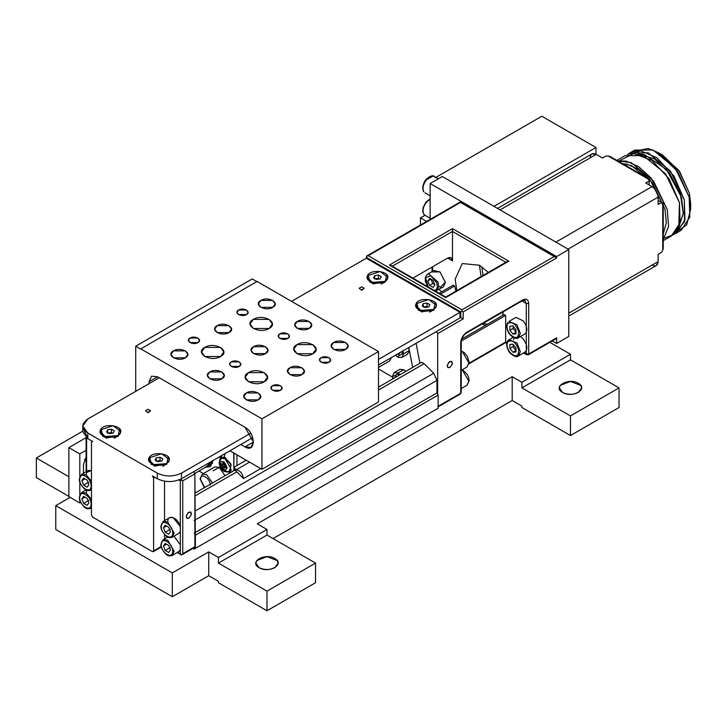 <?xml version="1.0" encoding="UTF-8"?>
<svg xmlns="http://www.w3.org/2000/svg" width="727" height="727" viewBox="0 0 727 727"><rect width="100%" height="100%" fill="white"/><g stroke="black" fill="none" stroke-linecap="round" stroke-linejoin="round"><path stroke-width="1.09" d="M55.77 505.628L172.308 572.912L208.722 551.884L218.436 557.491L266.991 529.465L257.285 523.858L512.208 376.677L521.913 382.284L570.477 354.249L549.857 342.344L570.477 354.249L521.913 382.284L521.913 387.891L570.477 359.856L570.477 354.249L570.477 359.856L521.913 387.891L570.477 415.926L619.031 387.891L570.477 359.856L619.031 387.891L570.477 415.926L521.913 387.891L521.913 382.284L512.208 376.677L257.285 523.858L266.991 529.465L218.436 557.491L218.436 563.098L266.991 535.072L266.991 529.465L266.991 535.072L218.436 563.098L266.991 591.133L315.554 563.098L266.991 535.072L315.554 563.098L266.991 591.133L218.436 563.098L218.436 557.491L208.722 551.884L172.308 572.912L55.77 505.628L70.101 497.359L55.77 505.628L55.77 529.465L172.308 596.74L208.722 575.72L218.436 581.327L218.436 582.727L266.991 610.762L315.554 582.727L315.554 563.098L315.554 582.727L266.991 610.762L266.991 591.133L266.991 610.762L218.436 582.727L218.436 581.327L208.722 575.72L208.722 551.884L208.722 575.72L172.308 596.74L172.308 572.912L172.308 596.74L55.77 529.465L55.77 505.628M82.796 426.013L82.796 431.62L87.822 438.626L87.822 433.019L82.796 426.013L87.822 419.006L159.258 377.758L87.822 419.006C81.27 423.677 81.27 428.348 87.822 433.019L157.259 473.113C165.347 476.894 173.444 476.894 181.532 473.113L181.532 478.72C173.444 482.501 165.347 482.501 157.259 478.72L157.259 473.113L157.259 478.72L152.397 475.912L153.615 478.021L154.824 477.321L153.615 478.021L152.397 475.912L157.259 478.72C165.347 482.501 173.444 482.501 181.532 478.72L193.673 471.714L194.891 473.813L182.75 480.82L194.891 473.813L194.891 546.704L182.75 553.71L182.75 480.82L182.75 553.71L181.532 554.992L177.443 552.047L181.532 554.992L194.891 546.704L194.891 534.363L195.372 535.208L438.154 395.043L438.154 408.21L438.154 395.043L195.372 535.208L195.372 548.385L438.154 408.21L194.154 549.085L436.945 408.919L194.154 549.085L192.964 548.394L194.154 549.085L195.372 548.385L194.891 473.813L193.673 471.714L181.532 478.72L181.532 480.12L180.323 480.82L178.86 479.974L180.323 480.82L180.323 526.575L180.323 480.82L181.532 480.12L181.532 473.113L250.724 433.165L181.532 473.113C173.444 476.894 165.347 476.894 157.259 473.113L87.822 433.019L87.822 438.626L92.674 441.434L91.466 442.134L92.674 441.434L91.466 442.134L91.466 515.025L91.466 442.134M512.208 400.504L521.913 406.111L521.913 407.511L570.477 435.546L619.031 407.511L619.031 387.891L619.031 407.511L570.477 435.546L570.477 415.926L570.477 435.546L521.913 407.511L521.913 406.111L512.208 400.504L512.208 376.677L512.208 400.504L273.061 538.571L512.208 400.504M68.883 476.758L36.35 457.974L36.35 477.603L68.883 496.377L36.35 477.603L36.35 457.974L68.883 476.758M274.888 558.545C285.493 564.17 268.845 573.785 259.103 567.66C248.498 562.035 265.146 552.42 274.888 558.545M578.365 383.338C588.97 388.954 572.322 398.569 562.58 392.444C551.975 386.819 568.623 377.213 578.365 383.338M82.796 431.166L36.35 457.974L82.796 431.166M259.103 567.66L255.831 563.098L256.686 560.635L266.991 556.655L277.305 560.635L278.15 563.098L274.888 567.66C269.626 570.113 264.364 570.113 259.103 567.66M562.58 392.444L559.317 387.891L560.163 385.428L570.477 381.448L580.782 385.428L581.627 387.891L578.365 392.444C573.103 394.906 567.842 394.906 562.58 392.444M556.491 257.476L556.637 256.549L568.768 249.543L568.768 336.447L556.637 343.453L556.637 337.846L527.502 354.667L526.284 353.967L528.711 353.967L526.284 353.967L527.502 354.667L556.637 337.846L555.419 338.546L556.637 337.846L556.637 343.453L568.768 336.447L568.768 249.543L556.637 256.549L430.148 183.522L430.148 219.381L430.148 183.522L442.28 176.516L430.148 183.522L556.637 256.549L556.637 257.949L463.163 311.919L463.163 318.926L437.672 333.648L436.454 331.539L437.672 333.648L437.672 394.198L437.672 333.648L463.163 318.926L460.736 317.526L436.454 331.539L460.736 317.526L460.009 317.099L460.736 317.526L460.736 311.919L367.017 257.812L367.017 258.648L366.517 256.122L367.017 257.812L460.736 311.919L460.736 317.526L463.163 318.926L463.163 311.919L461.945 311.22L460.736 311.919L461.945 311.22L461.945 309.811L368.235 255.713L366.517 256.122L368.235 255.713L460.491 202.442L554.21 256.549L555.919 256.958L460.491 201.861L366.517 256.122L366.517 258.358M438.372 178.769L432.992 176.043L426.322 179.896C423.041 184.531 422.233 188.511 423.877 191.837L423.668 191.646C422.205 188.993 422.46 185.758 424.432 181.932C424.895 179.587 432.102 173.771 434.382 176.47L435.655 177.642M434.328 290.564C437.245 289.8 437.972 287.092 436.509 282.44L430.584 275.642L425.613 277.805L428.267 286.983M429.602 278.386L433.11 280.413L434.864 284.929L433.11 287.419L429.602 285.393L427.858 280.876L429.602 278.386L433.11 280.413L434.864 284.929L433.11 287.419L429.602 285.393L427.858 280.876L429.602 278.386M435.155 291.173L443.361 286.874L445.315 282.549L440.062 271.989L433.919 270.517L427.367 274.306L428.748 273.879L437.872 281.967L438.763 286.338L436.809 290.655L435.428 291.082M431.011 279.059L427.858 280.876L431.011 279.059L432.765 283.575L429.602 285.393L432.765 283.575L434.637 284.348L432.765 283.575L431.011 279.059M432.574 271.98L439.908 271.862L445.315 282.185L440.517 287.183L439.035 286.62M438.972 289.41L441.671 291.8L438.972 289.41M453.212 285.148L454.666 285.993L455.929 291.118L454.666 285.993L453.212 285.148L439.144 293.263L453.212 285.148M482.001 324.051L485.5 325.369L482.001 324.051M504.184 314.582L505.647 315.418L505.647 342.053L506.846 342.744L505.647 342.053L469.142 363.137L505.647 342.053L505.647 315.418L504.184 314.582L461.809 339.046L504.184 314.582M513.553 339.718L513.944 337.746M520.55 336.51L523.558 339.264L526.284 344.307L526.284 332.512L526.893 329.649L526.284 326.087L526.284 303.504L521.931 300.996L526.284 303.504L526.284 344.307L523.558 339.264L520.55 336.51M515.325 317.726L516.025 317.372L523.558 321.043L526.284 326.087L523.558 321.043L516.025 317.372L508.936 321.398L516.997 324.833L520.341 333.429L518.378 337.755C516.106 340.454 508.9 334.638 508.427 332.294C506.455 328.459 506.201 325.223 507.664 322.579L507.882 322.388M506.374 262.574L452.476 231.459L452.476 260.893L447.623 258.094L451.058 257.749L452.476 260.893L447.623 258.094C450.549 256.758 452.167 257.694 452.476 260.893L452.476 231.459L506.374 262.574M432.574 266.782L432.574 271.298L432.574 266.782M503.375 311.71L502.402 315.609L503.375 311.71M487.281 324.333L483.419 323.233L487.281 324.333M456.865 290.582L455.147 279.259L462.263 263.537L479.429 265.237L488.38 272.389L479.429 265.237L462.263 263.537L455.147 279.259L456.865 290.582M507.782 323.588C506.319 326.55 507.037 330.094 509.963 334.229C515.788 339.427 518.696 338.528 518.678 331.539C515.67 323.751 512.044 321.098 507.782 323.588M515.97 333.775L512.935 334.047L509.9 330.267L509.9 326.223L512.935 325.95L515.97 329.731L515.97 333.775L512.935 334.047L516.088 332.221L512.935 334.047L509.9 330.267L513.053 328.45L516.088 332.221L513.053 328.45L509.9 330.267L509.9 326.223L512.935 325.95L515.97 329.731L515.97 333.775M519.66 336.583L518.378 337.755L524.939 333.975L526.284 332.512M513.326 326.441L513.053 328.45L513.326 326.441M378.494 368.998L392.353 377.004L378.494 368.998M412.663 367.426L408.792 347.506L412.663 367.426M398.287 372.86L403.758 369.707L405.82 371.37L403.758 369.707L399.886 369.325L394.188 372.624L398.051 373.006L400.114 374.669M402.985 350.868L403.512 353.867L401.913 357.402L407.62 354.113L409.219 350.578L408.692 347.57L409.219 350.578L403.758 353.731M378.494 367.408L389.181 361.237L391.78 357.339L384.51 361.537M396.042 376.05L394.634 378.04L396.042 376.05L396.878 376.531L396.042 376.05M399.041 375.286L397.442 374.051L392.589 376.859L392.853 378.858M86.24 492.942L86.786 490.262M83.641 503.357L88.812 500.376L83.641 503.357L81.887 498.84L83.641 503.357L87.14 505.383L88.894 502.893L87.14 498.377L88.894 502.893L87.14 505.383L83.641 503.357M84.923 497.095L81.887 498.84L84.923 497.095M83.641 496.35L81.887 498.84L83.641 496.35L87.14 498.377L83.641 496.35M79.688 497.568C79.37 505.883 91.411 512.835 91.093 504.156C91.411 495.85 79.37 488.898 79.688 497.568M86.604 437.854L86.604 471.441L86.604 437.854M86.24 474.722L86.604 472.468L91.466 470.442L88.131 470.56L81.569 474.34L86.122 474.795L91.466 481.165M83.641 485.136L88.812 482.155L83.641 485.136L81.887 480.62L83.641 485.136L87.14 487.163L88.894 484.664L87.14 480.147L88.894 484.664L87.14 487.163L83.641 485.136M84.923 478.866L81.887 480.62L84.923 478.866M83.641 478.13L81.887 480.62L83.641 478.13L87.14 480.147L83.641 478.13M79.688 479.347C79.37 487.663 91.411 494.614 91.093 485.936C91.411 477.621 79.37 470.678 79.688 479.347M180.323 544.796L180.323 549.73L178.787 551.648L180.323 549.73L180.323 553.71L180.323 531.501L180.323 544.796L173.998 536.19L180.323 544.796M165.211 550.457L170.382 547.476L165.211 550.457L163.466 545.941L165.211 550.457L168.719 552.475L170.472 549.985L168.719 545.468L170.472 549.985L168.719 552.475L165.211 550.457M166.501 544.187L163.466 545.941L166.501 544.187M165.211 543.451L163.466 545.941L165.211 543.451L168.719 545.468L165.211 543.451M161.258 544.668C160.949 552.983 172.99 559.935 172.672 551.257C172.99 542.942 160.949 535.99 161.258 544.668M167.819 521.822C167.437 513.535 178.36 517.688 180.323 526.575L180.323 531.501L180.323 526.575L173.171 517.588L169.7 517.66L163.148 521.441L167.692 521.895L174.126 533.036L172.244 537.198C169.736 538.089 167.646 537.68 165.965 535.963C162.221 531.991 160.549 528.674 160.958 526.03L163.148 521.441L161.258 525.603M164.538 481.219L164.538 520.632L164.538 481.219M164.538 534.609L164.538 538.861L164.538 534.609M165.211 532.237L170.382 529.247L165.211 532.237L163.466 527.72L165.211 532.237L168.719 534.254L170.472 531.764L168.719 527.248L170.472 531.764L168.719 534.254L165.211 532.237M166.501 525.966L163.466 527.72L166.501 525.966M165.211 525.221L163.466 527.72L165.211 525.221L168.719 527.248L165.211 525.221M161.258 526.448C160.949 534.763 172.99 541.715 172.672 533.036C172.99 524.721 160.949 517.769 161.258 526.448M419.942 363.218L416.08 343.308L419.942 363.218M436.945 392.934L437.672 394.198L436.945 392.934L194.154 533.109L436.945 392.934L436.945 380.375L436.945 392.934M421.651 362.237L424.15 363.682L433.746 373.269L436.945 380.375L194.154 520.55L436.945 380.375L433.746 373.269L194.891 511.172L433.746 373.269L424.15 363.682L421.651 362.237L378.494 387.155L421.651 362.237M440.607 294.108L454.666 285.993L440.607 294.108M461.318 341.018L505.647 315.418L461.318 341.018M460.736 393.216L437.672 406.529L460.736 393.216L460.736 341.354L460.736 393.216L460.736 391.817L460.736 393.216L459.519 393.916M528.711 353.967L528.711 303.504L528.711 353.967L527.502 354.667L523.876 352.577L526.284 353.967L526.284 350.732L526.284 353.967M522.64 300.006L466.807 332.239C463.144 334.802 461.118 338.309 460.736 342.753C461.118 338.309 463.144 334.802 466.807 332.239L522.64 300.006C526.303 298.334 528.329 299.506 528.711 303.504L526.284 303.504L528.711 303.504C528.329 299.506 526.303 298.334 522.64 300.006L521.432 300.705M524.867 300.36L526.284 303.504L524.867 300.36L522.286 300.787L466.452 333.03C463.335 335.238 461.6 338.246 461.236 342.053L461.236 392.516L460.382 393.998L438.154 406.829M449.813 361.455C453.194 361.519 453.194 363.536 449.813 367.508C446.433 367.444 446.433 365.427 449.813 361.455M412.927 278.123L447.623 258.094L412.927 278.123M508.809 261.175L452.476 228.66L452.476 231.459L452.476 228.66L389.354 265.101L445.678 297.616L508.809 261.175L507.092 261.584L445.678 297.043L391.071 265.509L389.354 265.101L452.476 228.66L508.809 261.175L445.678 297.616L389.354 265.101M391.78 266.5L452.476 231.459L391.78 266.5M368.235 255.713L461.945 309.811L554.21 256.549L460.491 202.442L368.235 255.713M461.945 311.22L463.163 311.919L556.637 257.949L554.21 256.549L461.945 309.811L461.945 311.22M153.615 550.902L153.615 478.021L153.615 550.902L161.23 546.513L152.397 551.611L153.615 550.902L152.397 551.611L92.674 517.124L91.466 515.025L92.674 517.124L152.397 551.611M182.75 480.82L181.532 480.12L182.75 480.82M188.82 512.153C192.182 512.217 192.182 514.225 188.82 518.178C185.449 518.115 185.449 516.097 188.82 512.153M438.154 395.043L437.672 394.198L438.154 395.043M234.948 470.024L194.891 493.16L234.948 470.024M194.891 496.05L236.784 471.859L194.891 496.05M378.494 390.045L424.15 363.682L378.494 390.045M397.614 353.967L398.841 354.676L397.614 353.967M395.561 355.149L397.442 356.675L402.295 353.867L401.922 351.477M400.168 352.495L398.841 354.676L400.168 352.495M188.82 518.178L186.975 518.36L186.212 516.67L187.82 512.953L190.665 511.962L191.228 514.925L188.82 518.178M449.813 367.508L447.959 367.689L447.187 365.999L448.804 362.264L451.667 361.274L452.23 364.245L449.813 367.508M479.429 265.237L481.138 276.569L479.429 265.237M172.244 537.198L178.797 533.418L180.323 531.501M161.258 543.832L163.148 539.661L167.692 540.116L174.126 551.257L172.244 555.419C169.736 556.319 167.646 555.901 165.965 554.183C162.221 550.212 160.549 546.895 160.958 544.25L163.148 539.661L167.664 537.053M79.688 478.511L81.569 474.34L79.388 478.929C78.979 481.574 80.642 484.891 84.387 488.871C86.068 490.58 88.158 490.998 90.666 490.107L91.466 489.453M79.688 496.732L81.569 492.57L86.122 493.015L91.466 499.385M91.466 507.673L90.666 508.327C88.158 509.218 86.068 508.809 84.387 507.092C80.642 503.111 78.979 499.803 79.388 497.15L81.569 492.57L86.086 489.962M461.236 350.95L464.162 352.513L467.361 356.321L469.169 362.446L466.979 367.035L468.87 362.873L462.436 351.723L461.236 351.168M462.472 369.643L467.361 374.541L468.642 377.449L469.169 380.675L466.979 385.255L468.87 381.093L462.181 369.807M392.589 376.159L394.188 372.624L392.335 376.504L392.698 378.958M260.757 468.597L243.5 478.566L233.794 468.879L233.794 470.696L233.794 468.879L243.5 478.566L260.757 468.597M224.08 467.752L226.024 466.634L224.08 467.752L224.08 469.715L224.08 467.752M222.135 464.389L224.57 462.981L222.135 464.389L222.871 463.962L222.135 464.389L220.435 463.408L222.135 464.389M224.08 463.263L222.871 463.962L224.08 463.263M224.807 465.925L224.08 462.708L222.871 462.008L222.871 463.962L222.871 462.008L224.08 462.708L224.08 464.671L226.506 466.907L224.807 465.925M222.871 467.052L225.297 465.653L222.871 467.052L222.871 469.015L224.08 469.715L222.871 469.015L222.144 465.789L222.871 467.052M224.57 464.389L222.144 465.789L224.57 464.389L222.871 463.408L224.57 464.389M220.435 464.807L222.144 465.789L220.435 464.807L220.435 463.408L220.435 464.807M225.297 467.606L225.297 465.653M219.836 463.753C222.262 470.578 224.688 471.987 227.115 467.961C224.688 461.136 222.262 459.737 219.836 463.753M226.506 468.315L224.807 467.334L226.506 468.315L226.506 466.907L226.506 468.315M224.361 457.846L225.606 457.556M208.722 465.425L211.375 465.498L208.722 465.425M230.613 471.505L228.851 471.478L230.613 471.505M221.299 458.392L222.035 456.992L220.445 456.256L222.035 456.992L221.299 458.392M222.362 455.147L224.588 453.866L222.362 455.147M229.941 470.623L231.522 469.778L228.95 471.423L230.514 467.961L225.17 458.71L221.399 458.337C220.899 457.846 220.145 459.328 219.127 462.772C219.863 466.798 221.526 473.213 228.95 471.423M219.836 461.79L221.399 458.337L224.18 456.91L222.58 457.874M210.239 485.136C210.512 478.057 200.261 472.141 200.534 479.529L204.705 487.49M233.303 452.476L234.039 453.175L233.794 467.379L236.22 469.806C240.101 470.469 242.527 473.386 243.5 478.566C242.527 473.386 240.101 470.469 236.22 469.806L249.534 462.118L236.22 469.806L233.794 467.379L236.947 465.562L236.947 454.857L236.947 465.562L233.794 467.379L233.794 453.312L233.303 452.476M203.36 473.586L198.971 471.051L203.36 473.586M219.59 461.091L220.572 457.837L218.991 457.092L220.572 457.837L219.627 460.309M223.88 470.269L229.196 472.332L231.159 464.817L224.161 456.938L225.052 453.593L224.161 456.938L230.732 463.69L230.45 471.669L226.351 471.959M205.559 467.252L213.129 460.473L209.958 466.698L205.559 467.252M200.534 478.121L202.306 474.195L214.938 466.907L219.227 467.334L225.052 475.74L219.227 467.334L213.156 470.832M246.217 460.209L236.947 465.562L246.217 460.209M220.572 457.837L222.035 456.992L220.572 457.837M204.323 487.708L200.025 478.82L202.306 474.195L206.604 474.622L212.429 483.028M568.768 249.543L442.28 176.516L568.768 249.543M556.637 343.453L552.284 340.945L556.637 343.453M483.028 275.478L481.856 266.782L483.028 275.478M430.148 199.098L426.322 202.324C423.041 206.959 422.233 210.939 423.877 214.265L424.941 215.247L420.433 217.864L420.433 224.988L420.433 217.864L426.604 221.426L420.433 217.864L424.95 215.256L423.668 214.074L422.741 211.548L423.078 207.658L425.895 202.17L430.148 198.816M140.565 348.742L261.956 418.834L378.494 351.55L257.104 281.467L140.565 349.024L135.713 346.225L135.713 391.362L135.713 346.225L252.242 278.941L257.104 281.749L252.242 278.941L135.713 346.225L140.565 349.024L257.104 281.467L378.494 351.55L261.956 418.834L140.565 348.742M190.038 338.064C194.9 335.011 203.206 339.8 197.908 342.608C193.055 345.661 184.749 340.872 190.038 338.064L197.908 338.064L199.543 340.336L197.908 342.608L190.038 342.608L188.411 340.336L190.038 338.064M279.868 333.857C284.73 330.803 293.036 335.601 287.738 338.4C282.885 341.454 274.579 336.665 279.868 333.857L287.738 333.857L289.373 336.128L287.738 338.4L279.868 338.4L278.241 336.128L279.868 333.857M321.143 357.684C326.005 354.631 334.302 359.429 329.013 362.228C324.16 365.29 315.854 360.492 321.143 357.684L329.013 357.684L330.649 359.956L329.013 362.228L321.143 362.228L319.517 359.956L321.143 357.684M272.589 385.719C277.45 382.666 285.747 387.464 280.458 390.263C275.597 393.316 267.3 388.527 272.589 385.719L280.458 385.719L282.085 387.991L280.458 390.263L272.589 390.263L270.953 387.991L272.589 385.719M231.313 361.892C236.175 358.838 244.472 363.636 239.183 366.435C234.33 369.489 226.024 364.7 231.313 361.892L239.183 361.892L240.819 364.163L239.183 366.435L231.313 366.435L229.687 364.163L231.313 361.892M238.601 310.029C243.454 306.976 251.76 311.765 246.471 314.573C241.609 317.626 233.303 312.837 238.601 310.029L246.471 310.029L248.098 312.301L246.471 314.573L238.601 314.573L236.966 312.301L238.601 310.029M289.973 367.726C297.343 363.091 309.938 370.361 301.914 374.623C294.544 379.249 281.949 371.979 289.973 367.726L301.914 367.726L304.386 371.17L301.914 374.623L289.973 374.623L287.501 371.17L289.973 367.726M209.858 371.933C217.228 367.299 229.823 374.569 221.799 378.822C214.429 383.456 201.833 376.186 209.858 371.933L221.799 371.933L224.27 375.377L221.799 378.822L209.858 378.822L207.386 375.377L209.858 371.933M297.261 321.47C304.631 316.836 317.226 324.106 309.202 328.368C301.832 332.993 289.237 325.723 297.261 321.47L309.202 321.47L311.674 324.914L309.202 328.368L297.261 328.368L294.789 324.914L297.261 321.47M260.839 300.442C268.208 295.816 280.804 303.086 272.779 307.339C265.41 311.974 252.814 304.704 260.839 300.442L272.779 300.442L275.251 303.895L272.779 307.339L260.839 307.339L258.367 303.895L260.839 300.442M217.146 325.678C224.507 321.043 237.102 328.313 229.078 332.566C221.708 337.201 209.122 329.931 217.146 325.678L229.078 325.678L231.549 329.122L229.078 332.566L217.146 332.566L214.665 329.122L217.146 325.678M173.444 350.905C180.814 346.27 193.4 353.54 185.376 357.802C178.006 362.428 165.42 355.158 173.444 350.905L185.376 350.905L187.848 354.349L185.376 357.802L173.444 357.802L170.972 354.349L173.444 350.905M253.559 346.706C260.929 342.072 273.525 349.342 265.5 353.595C258.13 358.229 245.535 350.959 253.559 346.706L265.5 346.706L267.972 350.15L265.5 353.595L253.559 353.595L251.088 350.15L253.559 346.706M333.675 342.499C341.045 337.864 353.64 345.134 345.616 349.387C338.246 354.022 325.651 346.752 333.675 342.499L345.616 342.499L348.088 345.943L345.616 349.387L333.675 349.387L331.203 345.943L333.675 342.499M246.271 392.962C253.641 388.327 266.236 395.597 258.212 399.85C250.842 404.485 238.247 397.215 246.271 392.962L258.212 392.962L260.684 396.406L258.212 399.85L246.271 399.85L243.799 396.406L246.271 392.962M248.48 372.642C258.221 366.517 274.87 376.132 264.264 381.757C254.523 387.882 237.874 378.267 248.48 372.642L264.264 372.642L267.527 377.204L264.264 381.757L248.48 381.757L245.217 377.204L248.48 372.642M297.034 344.607C306.776 338.491 323.424 348.097 312.819 353.722C303.077 359.847 286.429 350.232 297.034 344.607L312.819 344.607L316.091 349.169L312.819 353.722L297.034 353.722L293.772 349.169L297.034 344.607M253.341 319.38C263.074 313.255 279.722 322.87 269.117 328.495C259.375 334.62 242.727 325.005 253.341 319.38L269.117 319.38L272.389 323.933L269.117 328.495L253.341 328.495L250.07 323.933L253.341 319.38M204.778 347.415C214.52 341.29 231.168 350.905 220.563 356.53C210.821 362.646 194.173 353.04 204.778 347.415L220.563 347.415L223.825 351.968L220.563 356.53L204.778 356.53L201.515 351.968L204.778 347.415M229.905 450.795L261.956 469.297L261.956 418.834L261.956 469.297L378.494 402.013L378.494 351.55L378.494 402.013L261.956 469.297L229.905 450.795M149.208 383.565L149.062 381.684L157.559 376.777L244.963 427.24C255.922 433.028 255.922 453.73 244.963 446.869L240.837 444.479L244.963 446.869L253.459 441.961L244.963 446.869L250.969 447.459L253.459 441.961L244.963 427.24L157.559 376.777L151.552 376.186L149.062 381.684L149.208 383.565M568.768 316.081L656.336 265.528L658.117 261.593L568.768 313.183L658.117 261.593L658.117 254.305L661.515 252.342L662.733 250.242L662.733 203.142L661.515 202.442L658.117 204.405L658.117 197.117L568.041 249.125L658.117 197.117C657.735 192.673 655.709 189.165 652.046 186.603L555.91 242.109L652.046 186.603L645.74 182.959L649.138 180.996L649.138 179.596L608.345 156.051L605.918 156.051L602.519 158.013L596.204 154.369L500.067 209.876L596.204 154.369L591.914 153.942L497.55 208.422M676.192 233.194L673.638 234.376L684.507 221.753L684.325 199.916L684.952 220.027L676.192 233.194L681.054 230.395L689.832 217.091L689.178 197.108L690.65 209.176L690.65 203.569L689.396 193.291L679.654 171.581L662.733 155.205L660.398 153.979L678.645 170.154L689.396 193.291L690.55 206.204M590.142 157.868C590.524 153.87 592.55 152.697 596.204 154.369L602.519 158.013L605.918 156.051L608.345 156.051L649.138 179.596L649.138 180.996L645.74 182.959L652.046 186.603C655.709 189.165 657.735 192.673 658.117 197.117L658.117 204.405L661.515 202.442L658.117 200.479L662.733 203.142L662.733 250.242L661.515 252.342L658.117 254.305L658.117 261.593C657.735 265.6 655.709 266.773 652.046 265.101M608.345 156.051L610.062 156.459L608.345 156.051M649.138 180.996L649.138 184.922L649.138 180.996M662.733 250.242L663.233 248.552L663.233 203.433M507.882 340.609L508.936 339.627L516.997 343.053L520.341 351.659L518.378 355.976L524.939 352.195L526.284 350.732L524.849 352.241M516.088 350.45L513.053 346.67L513.326 344.662L513.053 346.67L509.9 348.497L509.9 344.444L512.935 344.171L515.97 347.951L515.97 351.995L512.935 352.268L509.9 348.497L513.053 346.67L516.088 350.45L512.935 352.268L516.088 350.45M526.893 347.87L526.284 344.307L526.284 350.732L526.893 347.87M507.782 341.817C506.319 344.771 507.037 348.315 509.963 352.45C515.788 357.648 518.696 356.757 518.678 349.76C515.67 341.972 512.044 339.318 507.782 341.817M515.97 351.995L512.935 352.268L509.9 348.497L509.9 344.444L512.935 344.171L515.97 347.951L515.97 351.995M622.585 163.684L631.472 165.592L652.137 182.477L665.005 209.222L666.314 222.589L663.233 234.094L666.314 222.589L665.005 209.222L650.165 180.023L638.333 169.255L627.028 164.202L622.585 163.684M663.233 239.674L668.531 226.451L667.331 209.721L651.292 178.188L638.515 166.565L626.311 161.112L617.75 160.894L631.109 162.612L653.428 180.841L667.331 209.721L668.531 226.451L663.233 239.674M619.722 160.622L633.644 153.542L652.001 160.485L669.122 178.86L679.463 202.715L678.745 227.115L672.866 234.994L664.46 238.102M679.236 225.843L683.262 213.465L680.299 193.464L669.649 173.344L654.3 158.786L637.733 153.96L644.031 154.397L666.414 169.336L681.463 197.262L683.289 212.984L679.236 225.843M684.325 199.916L673.974 176.052L656.854 157.686L640.814 150.88L627.546 154.533L629.846 152.915L648.111 152.797L670.421 171.036L684.325 199.916M632.399 151.734L648.166 148.499L657.871 152.406L677.746 171.617L689.178 197.108L675.283 168.228L652.964 149.998L634.698 150.107L629.846 152.915M690.65 209.176L686.651 224.979L675.683 232.304M663.233 240.682L671.339 236.002L680.09 222.825L679.463 202.715L665.568 173.835L643.25 155.605L624.984 155.714L616.878 160.394M595.967 147.499L595.967 154.233L595.967 147.499L541.824 116.238L595.967 147.499L493.996 206.368L595.967 147.499M435.946 177.37L541.824 116.238L435.946 177.37M86.104 460.345L84.514 459.428L86.104 460.345M79.806 502.966L79.806 500.031L79.806 502.966L68.883 496.659L79.806 502.966L80.733 502.43L79.806 502.966M79.806 494.696L79.806 481.81L79.806 494.696M79.806 476.476L79.806 453.912L68.883 447.605L68.883 496.659L68.883 447.605L79.806 453.912L86.604 449.986L79.806 453.912L79.806 476.476M86.104 437.663L68.883 447.605L86.104 437.663M83.451 464.426L86.604 455.665L83.451 464.426L83.451 473.259L83.451 464.426M460.009 312.337L366.29 258.23L291.572 301.369L366.29 258.23L460.009 312.337L460.009 317.944L460.009 312.337L378.494 359.402L460.009 312.337M168.201 456.838L166.601 464.489L151.307 464.489L149.707 456.838L151.307 464.489L166.601 464.489L168.201 456.838M435.264 302.65L433.665 310.302L418.37 310.302L416.771 302.65L418.37 310.302L433.665 310.302L435.264 302.65M386.709 274.615L385.11 282.267L369.816 282.267L368.216 274.615L369.816 282.267L385.11 282.267L386.709 274.615M119.646 428.803L118.047 436.454L102.752 436.454L101.153 428.803L102.752 436.454L118.047 436.454L119.646 428.803M193.673 471.714L252.742 437.609L193.673 471.714M378.494 365.009L436.454 331.539L378.494 365.009M83.496 428.821L87.822 438.626L92.674 441.434M387.409 278.777L384.747 281.44L372.306 282.385L367.162 277.232L367.508 275.697L380.13 271.489L387.764 277.232L387.409 278.777C391.39 271.453 370.397 268.208 367.508 275.697C363.527 283.021 384.519 286.265 387.409 278.777M367.171 277.514L372.306 282.948L384.747 282.003L387.409 279.341L387.745 277.514L387.409 279.341L384.747 282.003L374.796 283.539L370.179 282.003L367.508 276.26M380.266 278.859L376.432 279.45L373.633 277.832L374.659 275.615L378.485 275.024L381.293 276.642L380.266 278.859L376.432 279.45L373.633 277.832L374.659 275.615L374.659 278.986L374.659 275.615L378.485 275.024L378.485 278.386L374.659 278.986L378.485 278.386L378.485 275.024L381.293 276.642L380.266 278.859M379.494 278.977L378.485 278.386L379.494 278.977M435.964 306.812L433.301 309.475L420.869 310.42L415.717 305.267L416.071 303.732L428.685 299.524L436.318 305.267L435.964 306.812C439.953 299.488 418.961 296.243 416.071 303.732C412.082 311.056 433.074 314.3 435.964 306.812M415.717 305.267L420.869 310.983L433.301 310.038L435.964 307.367L436.309 305.549M428.821 306.885L424.986 307.485L422.187 305.867L423.214 303.65L427.04 303.059L429.848 304.677L428.821 306.885L424.986 307.485L422.187 305.867L423.214 303.65L423.214 307.012L423.214 303.65L427.04 303.059L427.04 306.421L423.214 307.012L427.04 306.421L427.04 303.059L429.848 304.677L428.821 306.885M428.058 307.012L427.04 306.421L428.058 307.012M435.964 307.367L433.301 310.038L423.35 311.574L418.734 310.038L416.071 304.295M168.9 461L166.238 463.662L153.806 464.608L148.653 459.455L149.008 457.919L161.621 453.712L169.255 459.455L168.9 461C172.89 453.675 151.898 450.422 149.008 457.919C145.018 465.244 166.01 468.488 168.9 461M148.653 459.455L153.806 465.171L166.238 464.226L168.9 461.554L169.246 459.737L168.9 461.554L166.238 464.226L156.287 465.762L151.67 464.226L149.008 458.483M161.757 461.072L157.932 461.672L155.124 460.046L156.151 457.837L159.985 457.247L162.784 458.864L161.757 461.072L157.932 461.672L155.124 460.046L156.151 457.837L156.151 461.2L156.151 457.837L159.985 457.247L159.985 460.609L156.151 461.2L159.985 460.609L159.985 457.247L162.784 458.864L161.757 461.072M160.994 461.191L159.985 460.609L160.994 461.191M120.346 432.965L117.683 435.627L105.251 436.573L100.099 431.42L100.453 429.884L113.067 425.677L120.7 431.42L120.346 432.965C124.335 425.64 103.343 422.396 100.453 429.884C96.464 437.209 117.456 440.453 120.346 432.965M100.099 431.42L105.251 437.136L117.683 436.191L120.346 433.519L120.7 431.42M113.203 433.038L109.377 433.637L106.569 432.02L107.596 429.802L111.422 429.212L114.23 430.829L113.203 433.038L109.377 433.637L106.569 432.02L107.596 429.802L107.596 433.165L107.596 429.802L111.422 429.212L111.422 432.574L107.596 433.165L111.422 432.574L111.422 429.212L114.23 430.829L113.203 433.038M112.44 433.165L111.422 432.574L112.44 433.165M120.346 433.519L117.683 436.191L107.732 437.727L103.116 436.191L100.453 430.448M359.129 288.255L361.683 286.783L364.227 288.255L361.683 290.282L359.129 288.255L361.683 290.282M364.227 288.255L361.683 289.728M145.482 410.764L148.026 409.292L150.58 410.764L148.026 412.791L145.482 410.764L148.026 412.791M150.58 410.764L148.026 412.236M427.367 274.306L425.304 277.278L425.359 281.276L427.83 286.738M401.913 357.402L398.378 357.448L395.406 355.239M226.406 466.852L226.351 467.443M223.543 462.581L224.08 462.817M513.026 337.264L507.664 340.799C506.201 343.444 506.455 346.688 508.427 350.514C508.9 352.859 516.106 358.675 518.378 355.976L519.66 354.803M431.166 310.156L430.875 311.074M164.102 464.335L163.948 465.016M115.548 436.309L115.393 436.982M430.148 195.827L424.941 192.819M523.567 352.986L526.639 354.758L528.356 354.758L556.282 338.637M506.755 343.271L505.647 342.635L469.06 363.764M432.065 271.589L432.065 267.073M161.358 547.022L153.261 551.693M177.261 552.529L181.532 554.992L194.536 547.486M178.797 551.639L172.244 555.419M91.466 489.644L90.666 490.107M91.466 507.864L90.666 508.327M461.236 370.352L466.979 367.035M461.236 388.572L466.979 385.255M212.638 463.163L194.845 473.431M649.129 179.015L610.062 156.459M657.871 152.406L662.733 155.205M430.148 218.254L424.941 215.247M86.104 471.723L86.104 437.472M387.764 277.796L387.764 277.232M367.162 277.796L367.162 277.232M373.751 284.066L370.179 282.003M381.175 284.066L384.747 282.003M436.318 305.831L436.318 305.267M422.305 312.101L418.734 310.038M429.73 312.101L433.301 310.038M169.255 460.018L169.255 459.455M155.242 466.289L151.67 464.226M162.666 466.289L166.238 464.226M106.687 438.254L103.116 436.191M114.112 438.254L117.683 436.191"/></g></svg>
